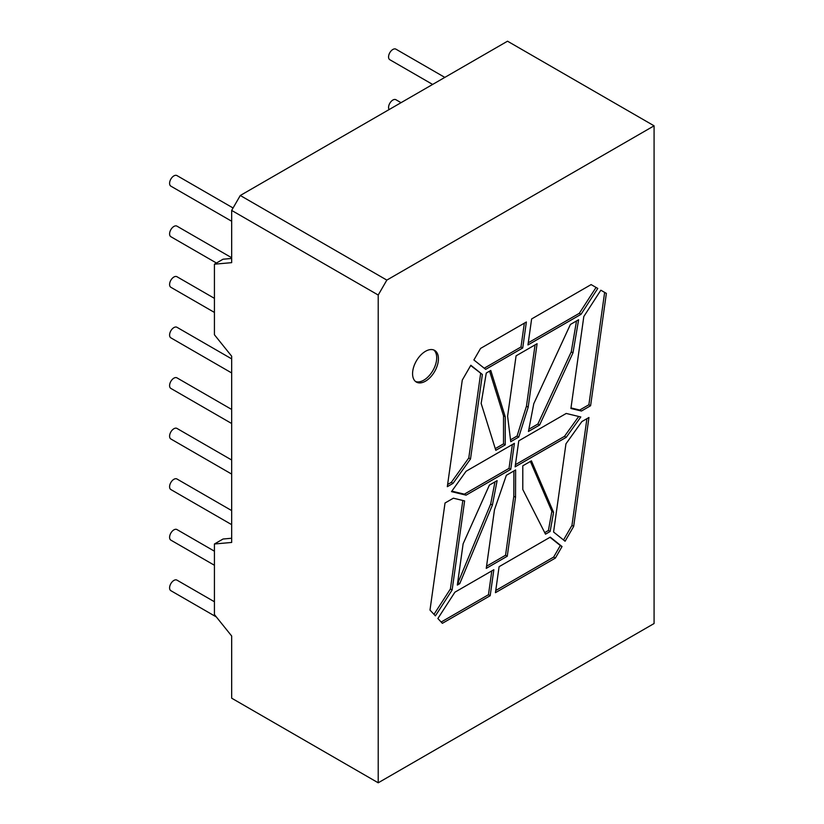 <?xml version="1.0" encoding="UTF-8"?>
<svg xmlns="http://www.w3.org/2000/svg" width="824" height="824" viewBox="0 0 824 824"><rect width="100%" height="100%" fill="white"/><g stroke="black" fill="none" stroke-linecap="round" stroke-linejoin="round"><path stroke-width="1.24" d="M214.425 551.194L176.954 529.554A6.098 3.523 120 0 0 173.905 529.863A6.098 3.523 120 0 0 169.919 535.229A6.098 3.523 120 0 0 170.856 540.122L214.425 565.264M231.668 510.581L176.954 478.991A6.098 3.523 120 0 0 173.905 479.29A6.098 3.523 120 0 0 169.919 484.667A6.098 3.523 120 0 0 170.856 489.549L231.668 524.651M231.668 460.008L176.954 428.418A6.098 3.523 120 0 0 173.905 428.727A6.098 3.523 120 0 0 169.919 434.094A6.098 3.523 120 0 0 170.856 438.976L231.668 474.088M231.668 409.446L176.954 377.856A6.098 3.523 120 0 0 173.905 378.154A6.098 3.523 120 0 0 169.919 383.531A6.098 3.523 120 0 0 170.856 388.413L231.668 423.515M231.668 358.873L176.954 327.283A6.098 3.523 120 0 0 173.905 327.591A6.098 3.523 120 0 0 169.919 332.958A6.098 3.523 120 0 0 170.856 337.84L231.668 372.953M214.425 298.35L176.954 276.72A6.098 3.523 120 0 0 173.905 277.019A6.098 3.523 120 0 0 169.919 282.395A6.098 3.523 120 0 0 170.856 287.277L214.425 312.43M231.668 257.737L176.954 226.147A6.098 3.523 120 0 0 173.905 226.446A6.098 3.523 120 0 0 169.919 231.822A6.098 3.523 120 0 0 170.856 236.704L216.444 263.021M233.068 207.978L176.954 175.584A6.098 3.523 120 0 0 173.905 175.883A6.098 3.523 120 0 0 169.919 181.249A6.098 3.523 120 0 0 170.856 186.142L231.668 221.244M214.425 601.757L176.954 580.127A6.098 3.523 120 0 0 173.905 580.426A6.098 3.523 120 0 0 169.919 585.802A6.098 3.523 120 0 0 170.856 590.684L216.341 616.949M389.093 109.582A6.098 3.523 -60 0 1 392.873 100.034A6.098 3.523 -60 0 1 395.922 99.725L401.031 102.681M432.641 84.439L389.824 59.719A6.098 3.523 -60 0 1 388.887 54.837A6.098 3.523 -60 0 1 392.873 49.461A6.098 3.523 -60 0 1 395.922 49.162L444.826 77.394M425.503 381.162A18.282 10.558 120 0 0 437.451 365.053A18.282 10.558 120 0 0 434.639 350.396A18.282 10.558 120 0 0 425.503 351.302A18.282 10.558 120 0 0 413.555 367.422A18.282 10.558 120 0 0 416.357 382.068A18.282 10.558 120 0 0 425.503 381.162M415.533 381.502A18.282 10.558 120 0 0 423.773 380.173A18.282 10.558 120 0 0 435.474 364.847A18.282 10.558 120 0 0 433.743 349.973M231.668 258.448L223.047 259.21L214.425 264.195L231.668 262.65L231.668 210.419L240.278 195.494L507.522 41.2L654.081 125.815L654.081 623.531L378.216 782.8L378.216 295.033L231.668 210.419M378.216 782.8L231.668 698.186L231.668 636.004L214.425 614.56L214.425 543.995L231.668 542.449L231.668 356.205L214.425 334.76L214.425 264.195M486.273 373.045L490.774 370.45L505.236 416.759L505.236 444.867L495.801 450.316L481.144 403.389L486.273 373.045M510.746 469.371L466.065 495.162L451.49 491.629L466.065 471.276L514.392 443.374L510.746 469.371L509.026 468.372L464.345 494.163L466.065 495.162M562.04 546.539L555.386 558.075L495.44 592.683L499.097 566.685L550.278 537.135L562.04 546.539L560.32 545.539L553.656 557.076L555.386 558.075M490.187 595.711L493.844 569.714L454.899 592.199L437.874 618.515L442.364 623.325L490.187 595.711L488.467 594.712L491.815 570.888M573.669 526.402L565.099 541.234L553.574 532.026L565.954 443.827L581.878 421.579L588.954 417.49L573.669 526.402L571.949 525.403L563.534 539.977M240.278 195.494L386.837 280.098L654.081 125.815M386.837 280.098L378.216 295.033M435.391 615.858L429.994 610.079L445.022 503.011L453.375 498.19L464.623 500.92L452.129 589.984L435.391 615.858M606.371 293.396L600.84 290.202L583.814 316.519L570.908 408.477L581.445 411.032L590.602 405.738L606.371 293.396L600.84 290.202M470.834 365.269L462.274 380.111L447.319 486.675L453.035 483.379L470.514 458.968L482.37 374.477L470.834 365.269M597.781 288.431L591.127 284.589L531.624 318.95L527.968 344.947L581.044 314.304L597.781 288.431L591.127 284.589M522.725 347.975L485.666 369.368L473.893 359.964L480.557 348.428L526.371 321.988L522.725 347.975L520.995 346.986L484.224 368.215M566.222 413.452L580.807 416.975L566.222 437.338L515.124 466.837L518.77 440.84L566.222 413.452M539.617 425.019L528.442 431.467L533.787 403.688L570.393 324.481L578.613 319.733L572.979 352.857L539.617 425.019L537.887 424.03L528.874 429.232M516.082 355.834L507.605 416.213L510.746 441.685L518.77 437.05L528.184 407.19L537.094 343.711L516.082 355.834M459.741 583.68L492.392 505.081L497.13 480.639L489.394 485.099L463.119 543.84L457.33 585.071L459.741 583.68L458.01 582.681L490.661 504.082L494.977 481.886M507.265 556.241L515.536 497.263L515.628 469.958L506.338 475.324L494.482 509.747L486.253 568.375L507.265 556.241L505.545 555.242L513.816 496.275L513.898 470.957M550.133 531.49L545.498 534.168L522.797 489.507L522.797 465.817L531.429 460.843L553.574 512.312L550.133 531.49L548.413 530.491L544.716 532.623M231.668 538.247L223.047 539.02L214.425 543.995M462.82 500.477L450.398 588.995L452.129 589.984M433.991 614.364L450.398 588.995M571.949 525.403L586.925 418.664M590.602 405.738L588.882 404.749L604.641 292.396M588.882 404.749L579.715 410.033L581.445 411.032M579.715 410.033L570.991 407.921M482.37 374.477L470.689 365.526M480.639 373.478L468.784 457.969L470.514 458.968M468.784 457.969L451.305 482.38L453.035 483.379M451.305 482.38L447.617 484.512M581.044 314.304L579.324 313.305L596.051 287.442M579.324 313.305L528.277 342.784M520.995 346.986L524.342 323.152M441.149 622.038L488.467 594.712M495.749 590.509L553.656 557.076M560.32 545.539L549.999 537.289M566.222 437.338L564.502 436.339L578.726 416.47M564.502 436.339L515.433 464.674M451.84 491.145L464.345 494.163M509.026 468.372L512.374 444.538M537.887 424.03L571.248 351.858L576.512 320.948M571.248 351.858L572.979 352.857M489.58 371.14L503.516 415.76L505.236 416.759M503.516 415.76L503.516 443.868L505.236 444.867M495.276 448.627L503.516 443.868M528.184 407.19L526.454 406.191L535.064 344.875M526.454 406.191L517.05 436.061L518.77 437.05M510.519 439.831L517.05 436.061M490.661 504.082L492.392 505.081M486.562 566.201L505.545 555.242M513.816 496.275L515.536 497.263M530.388 461.44L551.853 511.313L553.574 512.312M551.853 511.313L548.413 530.491"/></g></svg>
